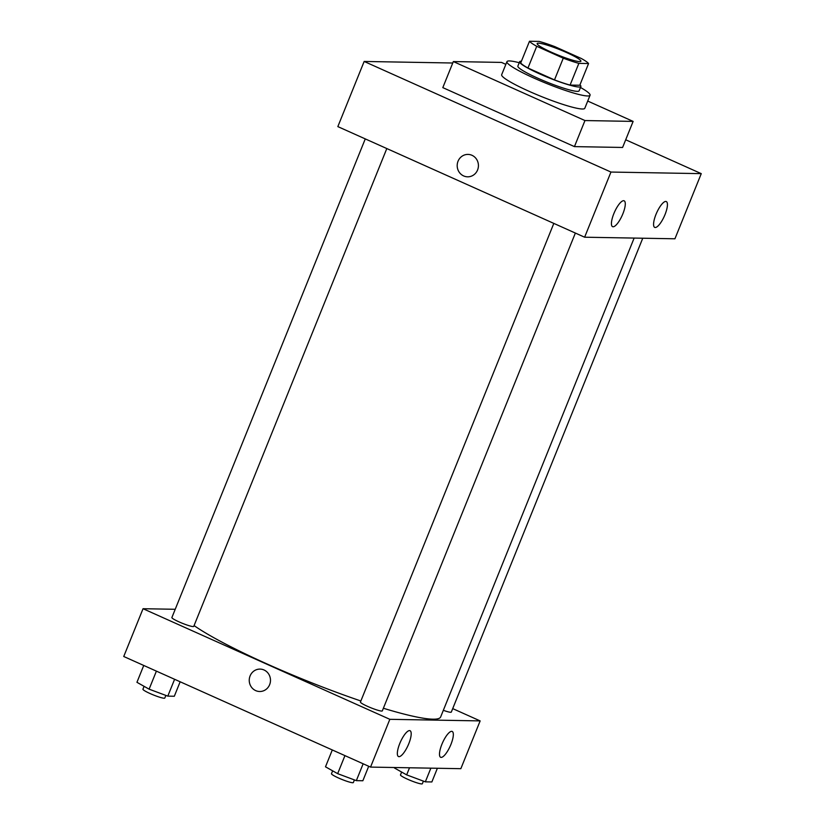 <?xml version="1.0" encoding="UTF-8"?>
<svg xmlns="http://www.w3.org/2000/svg" width="825" height="825" viewBox="0 0 825 825"><rect width="100%" height="100%" fill="white"/><g stroke="black" fill="none" stroke-linecap="round" stroke-linejoin="round"><path stroke-width="1.24" d="M566.558 52.532A23.595 2.826 -158 0 1 580.903 61.236A23.595 2.826 -158 0 1 557.968 55.017A23.595 2.826 -158 0 1 537.158 43.56A23.595 2.826 -158 0 1 566.558 52.532M539.199 41.425L529.495 41.25A32.144 3.847 -158 0 0 536.735 46.293L563.269 58.183A32.144 3.847 -158 0 0 578.851 63.37L588.565 63.546A32.144 3.847 -158 0 0 581.326 58.503L554.792 46.613A32.144 3.847 -158 0 0 539.199 41.425M578.851 63.37L570.075 85.088L579.789 85.253L588.565 63.546M570.075 85.088A32.144 3.847 -158 0 1 554.493 79.901L563.269 58.183M529.495 41.25L520.719 62.968A32.144 3.847 -158 0 0 527.959 68.011L554.493 79.901M521.431 61.205A33.031 3.95 22 0 0 519.626 61.741A33.031 3.95 22 0 0 544.18 75.869A33.031 3.95 22 0 0 579.047 87.017A33.031 3.95 22 0 0 580.882 86.481A33.031 3.95 22 0 0 579.954 84.851M580.882 86.481L579.119 90.832A33.031 3.95 -158 0 1 577.294 91.358A33.031 3.95 -158 0 1 542.417 80.221A33.031 3.95 -158 0 1 517.873 66.082L519.626 61.741M527.959 68.011L536.735 46.293M580.48 87.46A44.828 5.362 -158 0 1 590.061 95.246A44.828 5.362 -158 0 1 546.49 83.428A44.828 5.362 -158 0 1 506.942 61.669A44.828 5.362 -158 0 1 519.234 62.721M590.061 95.246L584.801 108.281A44.828 5.362 -158 0 1 541.221 96.463A44.828 5.362 -158 0 1 501.672 74.693L506.942 61.669M587.72 101.052L633.126 121.399L584.966 120.553L453.338 61.566L501.507 62.411L505.849 64.36M633.126 121.399L622.597 147.458L574.437 146.613L442.808 87.625L453.338 61.566M610.954 172.054L364.155 61.452L452.76 63.009L364.155 61.452L610.954 172.054L584.626 237.208L674.933 238.786L701.26 173.642L610.954 172.054L701.26 173.642L625.701 139.776L701.26 173.642M574.437 146.613L584.966 120.553M364.155 61.452L337.838 126.607L584.626 237.208M613.841 213.654A14.159 4.187 -65.9 0 1 624.154 200.815A14.159 4.187 -65.9 0 1 622.535 214.634A14.159 4.187 -65.9 0 1 613.099 226.772A14.159 4.187 -65.9 0 1 612.573 226.658A14.159 4.187 -65.9 0 1 613.841 213.654M665.022 214.562A14.159 4.187 -65.9 0 1 655.236 227.504A14.159 4.187 -65.9 0 1 654.71 227.391A14.159 4.187 -65.9 0 1 656.679 212.767A14.159 4.187 -65.9 0 1 666.291 201.558A14.159 4.187 -65.9 0 1 665.022 214.562M468.012 154.409A11.21 10.622 -89 0 0 458.04 161.236A11.21 10.622 91 0 1 468.012 154.409A11.21 10.622 91 0 1 478.428 165.804A11.21 10.622 91 0 1 467.61 176.818A11.21 10.622 91 0 1 458.04 161.236A11.21 10.622 -89 0 0 467.62 176.818M634.136 238.074L440.653 716.956A139.198 16.665 -158 0 1 383.367 708.252M360.865 700.982A139.198 16.665 -158 0 1 194.081 625.587M575.365 233.052L382.315 710.872A11.797 1.413 -158 0 1 370.848 707.768A11.797 1.413 -158 0 1 360.442 702.034L553.822 223.4M642.757 238.229L451.306 712.088A11.797 1.413 -158 0 1 450.656 712.274A11.797 1.413 -158 0 1 443.334 710.315M386.812 148.552L193.762 626.371A11.797 1.413 -158 0 1 193.112 626.567A11.797 1.413 -158 0 1 180.654 622.586A11.797 1.413 -158 0 1 171.889 617.533L365.269 138.899M480.15 720.906L389.843 719.317L370.538 767.095L460.845 768.683L480.15 720.906L452.708 708.613M175.22 609.283L143.045 608.716L389.843 719.317M399.754 743.552A14.159 4.187 -65.9 0 1 410.056 730.713A14.159 4.187 -65.9 0 1 408.447 744.521A14.159 4.187 -65.9 0 1 399.011 756.659A14.159 4.187 -65.9 0 1 398.485 756.546A14.159 4.187 -65.9 0 1 399.754 743.552M450.924 744.449A14.159 4.187 -65.9 0 1 441.148 757.402A14.159 4.187 -65.9 0 1 440.622 757.288A14.159 4.187 -65.9 0 1 442.592 742.655A14.159 4.187 -65.9 0 1 452.203 731.455A14.159 4.187 -65.9 0 1 450.924 744.449M143.045 608.716L123.74 656.494L370.538 767.095M264.031 669.982A11.21 10.622 91 0 1 270.249 682.626A11.21 10.622 91 0 1 259.669 691.505A11.21 10.622 91 0 1 249.243 680.12A11.21 10.622 91 0 1 260.061 669.096A11.21 10.622 91 0 1 264.031 669.982M260.061 669.096A11.21 10.622 -89 0 0 249.243 680.12A11.21 10.622 -89 0 0 259.669 691.505M143.746 665.455L136.94 682.306L149.108 689.164L167.795 696.135L174.312 696.248L180.159 681.77M149.108 689.164L156.399 671.127M167.795 696.135L174.601 679.284M165.866 695.413L164.804 698.043A11.797 1.413 -158 0 1 153.337 694.928A11.797 1.413 -158 0 1 142.931 689.205L144.097 686.338M394.69 767.518L394.484 768.013L406.653 774.871L425.339 781.842L431.857 781.956L437.384 768.271M406.653 774.871L409.52 767.776M425.339 781.842L430.867 768.158M423.411 781.12L422.348 783.75A11.797 1.413 -158 0 1 410.881 780.636A11.797 1.413 -158 0 1 400.476 774.912L401.631 772.045M332.3 749.956L325.493 766.807L337.662 773.664L356.338 780.636L362.856 780.749L368.703 766.27M337.662 773.664L344.943 755.628M356.338 780.636L363.155 763.785M354.42 779.914L353.358 782.533A11.797 1.413 -158 0 1 341.89 779.429A11.797 1.413 -158 0 1 331.485 773.695L332.64 770.839"/></g></svg>
